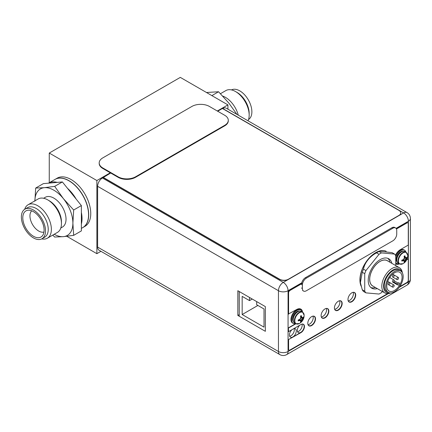 <?xml version="1.0" encoding="UTF-8"?>
<svg xmlns="http://www.w3.org/2000/svg" width="432" height="432" viewBox="0 0 432 432"><rect width="100%" height="100%" fill="white"/><g stroke="black" fill="none" stroke-linecap="round" stroke-linejoin="round"><path stroke-width="0.65" d="M217.307 111.002L227.918 104.879L227.918 109.188M100.953 251.316L96.871 253.676L96.871 180.538L110.29 172.789M227.918 104.879L180.306 77.387L49.259 153.047L96.871 180.538M96.871 253.676L66.776 236.299M49.259 182.736L49.259 153.047M85.001 226.298A27.799 16.049 -120 0 0 90.758 213.575A27.799 16.049 -120 0 0 78.624 185.598A27.799 16.049 -120 0 0 57.202 178.151L55.145 179.334A27.799 16.049 60 0 1 76.567 186.786A27.799 16.049 60 0 1 88.706 214.758A27.799 16.049 60 0 1 82.944 227.486A27.799 16.049 60 0 1 82.879 227.524L85.001 226.298M404.935 251.521A6.766 3.904 120 0 0 399.719 253.336A6.766 3.904 120 0 0 396.77 260.14A6.766 3.904 120 0 0 398.169 263.239L399.395 263.947A6.766 3.904 -60 0 1 397.991 260.847A6.766 3.904 -60 0 1 400.945 254.043A6.766 3.904 -60 0 1 406.156 252.229L404.935 251.521M399.395 263.947L402.959 263.709A6.588 3.807 -60 0 1 398.423 260.955A6.588 3.807 -60 0 1 403.018 252.92A6.588 3.807 -60 0 1 407.738 255.431L407.738 255.431A6.588 3.807 -60 0 1 407.738 255.571M402.84 259.848L403.542 260.685L402.64 260.609L401.803 261.074L401.841 260.107A9.175 5.297 180 0 0 402.932 259.816A9.018 7.112 -35.1 0 0 403.974 258.779A9.018 7.112 -84.9 0 0 404.352 257.359A9.175 5.297 -120 0 0 404.06 256.268L404.892 255.787A9.175 5.297 60 0 1 405.184 256.878A9.018 1.906 38.8 0 1 405.842 257.699A9.018 1.906 21.2 0 0 406.604 257.699A9.175 5.297 0 0 0 407.106 257.072L407.122 258.007L404.33 257.477M404.892 255.787L404.892 256.711L405.842 257.699M404.179 256.678L405.184 256.878M405.41 257.45L404.33 257.267M407.122 258.007L405.41 259.61L404.892 261.868L404.06 262.348A9.175 5.297 -120 0 0 404.352 261.598A9.018 1.906 -141.2 0 0 403.974 260.939A9.018 1.906 -158.8 0 1 402.932 260.777L402.257 260.01M404.876 261.895L403.024 259.74M407.106 258.028A9.175 5.297 180 0 1 406.604 258.66A9.018 7.112 144.9 0 1 405.842 259.859A9.018 7.112 95.1 0 1 405.184 261.117L403.315 259.47M405.842 259.859L403.974 258.779M406.604 258.66L404.244 257.861M405.184 261.117A9.175 5.297 60 0 1 404.892 261.868M401.841 261.068A9.175 5.297 0 0 0 402.932 260.777M403.542 260.685L403.974 260.939M395.744 257.029A7.722 4.46 -60 0 1 404.541 250.187A7.722 4.46 -60 0 1 405.923 252.094M399.157 263.812A7.722 4.46 -60 0 1 396.819 263.563A7.722 4.46 -60 0 1 395.744 262.424M404.541 250.187L403.882 249.809A7.722 4.46 120 0 0 395.555 255.458M395.744 262.883A7.722 4.46 120 0 0 396.16 263.185L396.819 263.563M301.32 311.342A6.766 3.904 120 0 0 296.109 313.157A6.766 3.904 120 0 0 293.155 319.961A6.766 3.904 120 0 0 294.554 323.06L295.78 323.768A6.766 3.904 -60 0 1 294.381 320.668A6.766 3.904 -60 0 1 297.329 313.859A6.766 3.904 -60 0 1 302.546 312.05L301.32 311.342M295.78 323.768L299.344 323.53A6.588 3.807 -60 0 1 294.808 320.771A6.588 3.807 -60 0 1 299.403 312.741A6.588 3.807 -60 0 1 304.123 315.252L304.123 315.252A6.588 3.807 -60 0 1 304.128 315.392M299.23 319.664L299.927 320.506L299.025 320.425L298.193 320.895L298.231 319.928A9.175 5.297 180 0 0 299.322 319.637A9.018 7.112 -35.1 0 0 300.364 318.6A9.018 7.112 -84.9 0 0 300.742 317.18A9.175 5.297 -120 0 0 300.445 316.089L301.277 315.608A9.175 5.297 60 0 1 301.568 316.699A9.018 1.906 38.8 0 1 302.233 317.52A9.018 1.906 21.2 0 0 302.989 317.52A9.175 5.297 0 0 0 303.496 316.888L303.507 317.828L300.715 317.299M301.277 315.608L301.277 316.532L302.233 317.52M300.569 316.499L301.568 316.699M301.795 317.272L300.721 317.088M303.507 317.828L301.795 319.426L301.277 321.689L300.445 322.169A9.175 5.297 -120 0 0 300.742 321.419A9.018 1.906 -141.2 0 0 300.364 320.76A9.018 1.906 -158.8 0 1 299.322 320.598L298.647 319.831M301.266 321.71L299.408 319.561M303.496 317.849A9.175 5.297 180 0 1 302.989 318.476A9.018 7.112 144.9 0 1 302.233 319.68A9.018 7.112 95.1 0 1 301.568 320.938L299.7 319.291M302.233 319.68L300.364 318.6M302.989 318.476L300.629 317.682M301.568 320.938A9.175 5.297 60 0 1 301.277 321.689M298.231 320.89A9.175 5.297 0 0 0 299.322 320.598M299.927 320.506L300.364 320.76M295.547 323.627A7.722 4.46 -60 0 1 293.204 323.384A7.722 4.46 -60 0 1 291.605 319.847A7.722 4.46 -60 0 1 294.975 312.077A7.722 4.46 -60 0 1 300.926 310.009A7.722 4.46 -60 0 1 302.308 311.915M300.926 310.009L300.272 309.631A7.722 4.46 120 0 0 294.322 311.699A7.722 4.46 120 0 0 290.952 319.469A7.722 4.46 120 0 0 292.55 323.006L293.204 323.384M110.684 173.016L103.183 177.547L279.661 279.434A6.178 3.564 0 0 0 288.392 279.434L398.909 215.627A6.178 3.564 0 0 0 400.718 213.106A6.178 3.564 0 0 0 400.718 213.008M217.701 111.229L222.437 108.497L398.909 210.384A6.178 3.564 180 0 1 400.718 212.906A6.178 3.564 180 0 1 398.909 215.428L288.392 279.234A6.178 3.564 180 0 1 279.661 279.234L103.183 177.347M299.878 325.134A4.817 2.781 120 0 0 297.329 330.415A4.817 2.781 120 0 0 298.323 332.624A4.817 2.781 120 0 0 302.038 331.333A4.817 2.781 120 0 0 304.139 326.484A4.817 2.781 120 0 0 303.145 324.275A4.817 2.781 120 0 0 302.265 324.049M292.016 329.675A4.817 2.781 120 0 0 289.467 334.957A4.817 2.781 120 0 0 290.461 337.16A4.817 2.781 120 0 0 294.176 335.869A4.817 2.781 120 0 0 296.276 331.02A4.817 2.781 120 0 0 295.283 328.817A4.817 2.781 120 0 0 293.728 328.687M334.719 309.452A5.314 3.067 120 0 0 335.426 310.176A5.314 3.067 120 0 0 339.52 308.75A5.314 3.067 120 0 0 341.836 303.404A5.314 3.067 120 0 0 340.74 300.974A5.314 3.067 120 0 0 339.757 300.726M321.397 317.142A5.314 3.067 120 0 0 322.105 317.866A5.314 3.067 120 0 0 326.198 316.445A5.314 3.067 120 0 0 328.514 311.099A5.314 3.067 120 0 0 327.418 308.664A5.314 3.067 120 0 0 326.435 308.416M308.075 324.837A5.314 3.067 120 0 0 308.777 325.561A5.314 3.067 120 0 0 312.876 324.135A5.314 3.067 120 0 0 315.193 318.789A5.314 3.067 120 0 0 314.091 316.359A5.314 3.067 120 0 0 313.114 316.111M348.262 301.028A5.314 3.067 120 0 0 348.97 301.752A5.314 3.067 120 0 0 353.063 300.332A5.314 3.067 120 0 0 355.379 294.98A5.314 3.067 120 0 0 354.278 292.55A5.314 3.067 120 0 0 353.3 292.302M103.183 177.547L102.422 177.989A6.793 3.926 120 0 0 97.616 186.311L97.616 247.093A6.793 3.926 120 0 0 99.02 250.204L279.866 354.613A6.793 3.926 -60 0 1 278.456 351.502L278.456 290.72A6.793 3.926 -60 0 1 283.262 282.398L403.607 212.917A6.793 3.926 -60 0 1 407.003 212.582L226.157 108.173A6.793 3.926 120 0 0 222.761 108.508L222.61 108.599M265.351 306.607L237.832 290.72L237.832 315.436L265.351 331.322L265.351 306.607M239.188 291.503L239.242 314.685M294.089 328.612A4.817 2.781 -60 0 1 294.311 329.886A4.817 2.781 -60 0 1 289.688 336.231M301.963 324.103A4.817 2.781 -60 0 1 302.173 325.345A4.817 2.781 -60 0 1 297.551 331.69M339.574 300.753A5.314 3.067 -60 0 1 339.871 302.27A5.314 3.067 -60 0 1 334.649 309.28M326.252 308.443A5.314 3.067 -60 0 1 326.549 309.965A5.314 3.067 -60 0 1 321.327 316.975M312.93 316.132A5.314 3.067 -60 0 1 313.227 317.655A5.314 3.067 -60 0 1 308.005 324.664M353.117 292.329A5.314 3.067 -60 0 1 353.414 293.846A5.314 3.067 -60 0 1 348.192 300.856M237.832 315.436L239.188 314.653M396.738 230.51L396.738 234.041A5.562 3.208 -60 0 1 392.807 240.851L306.32 290.785A5.562 3.208 -60 0 1 303.539 291.06A5.562 3.208 -60 0 1 302.389 288.517L302.389 284.985A5.562 3.208 -60 0 1 306.32 278.176L392.807 228.242A5.562 3.208 -60 0 1 395.588 227.966A5.562 3.208 -60 0 1 396.738 230.51M395.588 227.966L394.713 227.459A5.562 3.208 120 0 0 391.932 227.734L305.446 277.673A5.562 3.208 120 0 0 301.595 283.516L289.683 290.39A1.852 1.069 120 0 0 288.371 292.664L288.371 314.048L296.627 309.533A8.462 4.887 120 0 1 300.861 309.118A8.462 4.887 120 0 1 302.551 312.055M99.187 162.923L99.187 163.426A12.355 7.133 0 0 0 102.805 168.475L118.098 177.298A12.355 7.133 0 0 0 135.567 177.298L224.678 125.852A12.355 7.133 0 0 0 228.296 120.809L228.296 120.301A12.355 7.133 180 0 1 224.678 125.345L135.567 176.796A12.355 7.133 180 0 1 118.098 176.796L102.805 167.967A12.355 7.133 180 0 1 99.187 162.923A12.355 7.133 180 0 1 102.805 157.88L191.916 106.434A12.355 7.133 180 0 1 209.39 106.434L224.678 115.258A12.355 7.133 180 0 1 228.296 120.301M303.329 324.211A4.973 2.873 -60 0 1 304.252 326.419A4.973 2.873 -60 0 1 300.737 332.51L288.371 339.649L288.371 349.153A1.852 1.069 120 0 0 288.754 350.001A1.852 1.069 120 0 0 288.873 350.055M399.73 286.627L406.966 282.447A1.852 1.069 -60 0 0 408.278 280.179L408.278 258.892L406.928 259.421M399.184 263.822A8.462 4.887 -60 0 1 395.901 263.887M407.781 222.788A1.852 1.069 120 0 0 407.678 222.712A1.852 1.069 120 0 0 406.75 222.804L396.365 228.798M300.748 309.053A8.462 4.887 -60 0 1 302.335 311.931M288.371 327.866L288.592 331.652L288.371 327.866L295.628 323.681M354.461 292.486A5.465 3.159 -60 0 1 355.487 294.921A5.465 3.159 -60 0 1 353.176 300.348A5.465 3.159 -60 0 1 349.002 301.946M340.924 300.91A5.465 3.159 -60 0 1 341.95 303.345A5.465 3.159 -60 0 1 339.633 308.767A5.465 3.159 -60 0 1 335.459 310.37M327.602 308.599A5.465 3.159 -60 0 1 328.622 311.035A5.465 3.159 -60 0 1 326.311 316.462A5.465 3.159 -60 0 1 322.137 318.06M314.275 316.289A5.465 3.159 -60 0 1 315.301 318.73A5.465 3.159 -60 0 1 312.989 324.151A5.465 3.159 -60 0 1 308.815 325.755M288.371 339.649L300.953 332.635A4.973 2.873 120 0 0 304.468 326.543A4.973 2.873 120 0 0 303.437 324.27A4.973 2.873 120 0 0 300.953 324.513L288.592 331.652M288.592 327.996L295.85 323.806M302.665 283.149L289.899 290.52A1.852 1.069 -60 0 0 288.592 292.788L288.592 314.172M395.437 255.274A8.462 4.887 120 0 1 400.243 249.712L408.278 245.074L408.278 223.69A1.852 1.069 -60 0 0 407.894 222.836A1.852 1.069 -60 0 0 406.966 222.928L396.463 228.998M395.744 263.779A8.462 4.887 120 0 0 396.009 263.952A8.462 4.887 120 0 0 399.4 263.952M408.278 258.892L406.76 259.767M288.592 339.773L288.592 349.283A1.852 1.069 -60 0 0 288.976 350.131A1.852 1.069 -60 0 0 289.899 350.039L387.585 293.641M386.17 251.251A22.237 12.841 120 0 0 369.252 257.931A22.237 12.841 120 0 0 359.921 279.904A22.237 12.841 120 0 0 361.152 286.227M355.709 295.045A5.465 3.159 120 0 0 354.575 292.545A5.465 3.159 120 0 0 350.363 294.008A5.465 3.159 120 0 0 347.976 299.511A5.465 3.159 120 0 0 349.11 302.011A5.465 3.159 120 0 0 353.322 300.548A5.465 3.159 120 0 0 355.709 295.045M342.166 303.469A5.465 3.159 120 0 0 341.032 300.969A5.465 3.159 120 0 0 336.82 302.432A5.465 3.159 120 0 0 334.433 307.935A5.465 3.159 120 0 0 335.567 310.435A5.465 3.159 120 0 0 339.779 308.972A5.465 3.159 120 0 0 342.166 303.469M328.844 311.159A5.465 3.159 120 0 0 327.71 308.659A5.465 3.159 120 0 0 323.498 310.122A5.465 3.159 120 0 0 321.111 315.625A5.465 3.159 120 0 0 322.245 318.13A5.465 3.159 120 0 0 326.457 316.661A5.465 3.159 120 0 0 328.844 311.159M315.522 318.854A5.465 3.159 120 0 0 314.388 316.348A5.465 3.159 120 0 0 310.176 317.817A5.465 3.159 120 0 0 307.789 323.32A5.465 3.159 120 0 0 308.923 325.82A5.465 3.159 120 0 0 313.135 324.356A5.465 3.159 120 0 0 315.522 318.854M373.399 286.357A14.639 8.451 -60 0 1 370.278 274.903A14.639 8.451 -60 0 1 380.014 261.392A14.639 8.451 -60 0 1 387.979 261.106M399.406 267.705L387.304 260.717A14.58 8.419 120 0 0 376.072 264.627A14.58 8.419 120 0 0 369.706 279.299A14.58 8.419 120 0 0 372.73 285.968L384.826 292.955A14.58 8.419 -60 0 1 381.807 286.281A14.58 8.419 -60 0 1 388.174 271.609A14.58 8.419 -60 0 1 399.406 267.705A14.58 8.419 -60 0 1 402.327 272.786M375.43 287.528A16.988 9.806 -60 0 1 370.856 287.55M387.736 258.309A16.988 9.806 -60 0 1 389.934 261.997L389.988 262.267M390.69 292.945A14.58 8.419 -60 0 1 384.826 292.955M389.918 292.912A13.343 7.706 -60 0 1 383.557 286.281A13.343 7.706 -60 0 1 391.43 270.988A13.343 7.706 -60 0 1 401.911 272.133M400.61 270.967L399.168 270.135A12.355 7.133 120 0 0 389.648 273.445A12.355 7.133 120 0 0 384.253 285.876A12.355 7.133 120 0 0 386.813 291.535L388.255 292.367A12.355 7.133 -60 0 1 385.695 286.713A12.355 7.133 -60 0 1 391.09 274.277A12.355 7.133 -60 0 1 400.61 270.967A12.355 7.133 -60 0 1 403.169 276.626A12.355 7.133 -60 0 1 397.775 289.057A12.355 7.133 -60 0 1 388.255 292.367M394.432 272.84A10.811 6.242 120 0 0 387.369 282.366A10.811 6.242 120 0 0 389.027 291.028A10.811 6.242 120 0 0 394.432 290.493A10.811 6.242 120 0 0 401.495 280.967A10.811 6.242 120 0 0 399.838 272.306A10.811 6.242 120 0 0 394.432 272.84M392.72 282.107A1.237 0.713 -60 0 1 392.467 281.54A1.237 0.713 -60 0 1 393.007 280.298A1.237 0.713 -60 0 1 393.957 279.968A1.237 0.713 -60 0 1 394.211 280.53A1.237 0.713 -60 0 1 393.676 281.777A1.237 0.713 -60 0 1 392.72 282.107L397.537 284.888A0.616 0.356 -60 0 1 397.537 284.175L398.158 283.106A0.616 0.356 -60 0 1 398.774 282.749L399.546 283.192A10.811 6.242 -60 0 1 398.309 285.331M393.962 279.968L389.68 277.495M392.467 276.496A1.237 0.713 -60 0 1 393.007 275.254A1.237 0.713 -60 0 1 393.957 274.925A1.237 0.713 -60 0 1 394.211 275.486A1.237 0.713 -60 0 1 393.676 276.734A1.237 0.713 -60 0 1 392.72 277.063A1.237 0.713 -60 0 1 392.467 276.496M396.835 279.018A1.237 0.713 -60 0 1 397.375 277.776A1.237 0.713 -60 0 1 398.326 277.447A1.237 0.713 -60 0 1 398.579 278.008A1.237 0.713 -60 0 1 398.039 279.256A1.237 0.713 -60 0 1 397.089 279.585A1.237 0.713 -60 0 1 396.835 279.018M392.467 286.583A1.237 0.713 -60 0 1 393.007 285.341A1.237 0.713 -60 0 1 393.957 285.012A1.237 0.713 -60 0 1 394.211 285.574A1.237 0.713 -60 0 1 393.676 286.821A1.237 0.713 -60 0 1 392.72 287.15A1.237 0.713 -60 0 1 392.467 286.583M388.098 284.062A1.237 0.713 -60 0 1 388.638 282.82A1.237 0.713 -60 0 1 389.588 282.49A1.237 0.713 -60 0 1 389.848 283.052A1.237 0.713 -60 0 1 389.308 284.299A1.237 0.713 -60 0 1 388.352 284.629A1.237 0.713 -60 0 1 388.098 284.062M382.347 291.524L381.434 292.653A24.403 14.089 -60 0 1 379.031 294.041L365.931 292.869A24.403 14.089 -60 0 1 365.294 292.059A24.403 14.089 -60 0 1 364.727 291.163L364.727 273.688A24.403 14.089 -60 0 1 365.931 270.589L379.031 254.291A24.403 14.089 -60 0 1 381.434 252.904L394.54 254.07A24.403 14.089 -60 0 1 395.177 254.88A24.403 14.089 -60 0 1 395.744 255.782L395.744 265.588M391.883 263.363A16.988 9.806 120 0 0 388.73 258.757A16.988 9.806 120 0 0 375.64 263.309A16.988 9.806 120 0 0 368.221 280.406A16.988 9.806 120 0 0 371.741 288.182A16.988 9.806 120 0 0 377.303 288.614M394.54 254.07L392.078 252.65L379.55 251.181L378.972 251.478A24.403 14.089 120 0 0 377.773 252.126A24.403 14.089 120 0 0 376.569 252.866C370.937 255.609 364.819 261.938 363.469 269.168A24.403 14.089 120 0 0 362.264 272.268L360.396 282.631L362.264 289.737A24.403 14.089 120 0 0 362.831 290.639A24.403 14.089 120 0 0 363.469 291.449L365.931 292.869M379.55 251.181L377.719 251.921A21.622 12.485 120 0 0 375.43 253.044A21.622 12.485 120 0 0 360.315 282.064L360.396 282.631M379.031 254.291L376.569 252.866M378.972 251.478L381.434 252.904M363.469 269.168L365.931 270.589M364.727 273.688L362.264 272.268M362.264 289.737L364.727 291.163M239.242 291.535L239.242 316.251M249.507 297.464L249.507 300.607L242.168 296.374L242.168 314.528L264.011 327.137L264.011 308.983L256.673 304.744L256.673 301.601M249.507 300.607L252.234 299.036M242.168 314.528L257.899 305.451M222.788 96.115A19.305 11.146 60 0 1 225.45 97.351A19.305 11.146 -120 0 1 238.291 115.177M248.038 120.803A19.305 11.146 -120 0 0 249.167 115.182A19.305 11.146 -120 0 0 235.516 91.535L237.092 92.448L235.516 91.535A19.305 11.146 60 0 0 225.866 90.58L220.482 93.69M249.167 115.182L249.167 113.368A17.08 9.86 -120 0 0 237.092 92.448M248.557 119.486A17.08 9.86 -120 0 0 250.895 105.732A17.08 9.86 -120 0 0 239.798 90.882A17.08 9.86 60 0 0 231.482 89.91M206.469 92.497L218.565 91.751L228.857 103.113L236.936 114.394M218.565 91.751L211.874 95.618M43.616 198.261L45.301 197.289A17.172 9.914 60 0 1 53.887 198.142A17.172 9.914 -120 0 1 65.108 213.273A17.172 9.914 -120 0 1 62.478 227.038L60.793 228.01M61.447 223.56L61.447 221.821A17.172 9.914 -120 0 0 49.302 200.788L47.795 199.919A19.305 11.146 -120 0 1 61.447 223.56A19.305 11.146 -120 0 1 57.445 232.4L47.38 238.21A19.305 11.146 -120 0 0 50.339 222.745A19.305 11.146 -120 0 0 37.724 205.729A19.305 11.146 60 0 0 28.075 204.773L38.146 198.963A19.305 11.146 60 0 1 47.795 199.919L49.302 200.788M24.683 209.304A19.305 11.146 60 0 1 28.075 204.773M41.764 238.88A19.305 11.146 -120 0 0 47.38 238.21M44.696 237.195A17.08 9.86 -120 0 0 47.315 223.506A17.08 9.86 -120 0 0 36.153 208.456A17.08 9.86 60 0 0 27.616 207.608L24.905 209.174A17.08 9.86 60 0 1 33.448 210.017A17.08 9.86 -120 0 1 44.604 225.072A17.08 9.86 -120 0 1 41.985 238.756L44.696 237.195M41.985 238.756A17.08 9.86 -120 0 1 33.448 237.913A17.08 9.86 60 0 1 22.286 222.858A17.08 9.86 60 0 1 24.905 209.174M33.448 236.272A15.071 8.705 60 0 1 23.155 221.216A15.071 8.705 60 0 1 28.102 210.233A15.071 8.705 60 0 1 33.448 211.658A15.071 8.705 -120 0 1 42.682 223.15A15.071 8.705 -120 0 1 42.671 235.462A15.071 8.705 -120 0 1 33.448 236.272M43.961 232.038A12.371 7.144 -120 0 1 38.696 231.034A12.371 7.144 60 0 1 30.866 220.919A12.371 7.144 60 0 1 31.714 210.821M52.763 235.105L54.675 237.044L63.391 236.65L73.678 235.348L72.889 223.133L73.678 210.011L63.391 198.644A26.87 15.514 -120 0 0 44.388 187.677L35.672 188.071L43.362 183.632L48.503 183.173L55.015 179.41A27.799 16.049 60 0 1 68.915 180.787A27.799 16.049 -120 0 1 87.075 205.286A27.799 16.049 -120 0 1 82.814 227.561L81.367 228.398M57.218 182.396L48.503 183.173A27.799 16.049 60 0 1 57.218 182.396L62.365 181.937L81.367 205.573L81.367 230.909L73.678 235.348M54.194 234.279A26.87 15.514 -120 0 0 63.391 236.65A26.87 15.514 -120 0 0 72.889 223.133A26.87 15.514 -120 0 0 63.391 198.644L54.675 186.37L44.388 187.677A26.87 15.514 -120 0 0 34.889 200.842M35.672 188.071L34.889 201.193M54.675 186.37L62.365 181.937M81.367 212.431A27.799 16.049 60 0 1 81.367 224.051M67.505 188.33A27.799 16.049 60 0 1 76.221 199.174M73.678 210.011L81.367 205.573M399.373 253.719A5.778 3.337 120 0 0 397.294 257.326M403.288 251.23A6.269 3.618 120 0 0 398.671 253.471A6.269 3.618 120 0 0 396.247 259.438A6.269 3.618 120 0 0 397.094 261.959M295.763 313.54A5.778 3.337 120 0 0 293.679 317.147M299.678 311.051A6.269 3.618 120 0 0 295.056 313.292A6.269 3.618 120 0 0 292.631 319.259A6.269 3.618 120 0 0 293.485 321.781M399.238 287.318L408.407 282.02L408.407 221.243L396.068 228.366M301.741 282.825L288.068 290.72L288.068 351.502L388.384 293.582M97.616 247.093L278.456 351.502A6.793 3.926 0 0 0 288.068 351.502A6.793 3.926 60 0 1 286.659 354.613L407.003 285.131A6.793 3.926 -120 0 0 408.407 282.02A6.793 3.926 0 0 0 410.4 279.245L410.4 218.468A6.793 3.926 180 0 1 408.407 221.243A6.793 3.926 -120 0 0 403.607 212.917L222.761 108.508M102.422 177.989L283.262 282.398A6.793 3.926 60 0 1 288.068 290.72A6.793 3.926 180 0 1 278.456 290.72L97.616 186.311M392.807 228.242L391.932 227.734M305.446 277.673L306.32 278.176M302.389 284.985L301.514 284.483M301.514 288.009L302.389 288.517M224.678 125.852L224.678 125.345M135.567 176.796L135.567 177.298M118.098 177.298L118.098 176.796M102.805 167.967L102.805 168.475M393.568 281.88L397.537 284.175M398.158 283.106L394.184 280.811M402.959 263.709A9.196 9.196 0 0 0 407.738 255.431L406.156 252.229M299.344 323.53A9.196 9.196 0 0 0 304.123 315.252L302.546 312.05M410.4 218.468A6.793 6.793 0 0 0 407.003 212.582M279.866 354.613A6.793 6.793 0 0 0 286.659 354.613M407.003 285.131A6.793 6.793 0 0 0 410.4 279.245M302.665 290.558L303.539 291.06M392.612 274.147L398.326 277.447M397.089 279.585L392.72 277.063M387.693 281.394L393.957 285.012M388.352 284.629L392.72 287.15"/></g></svg>
